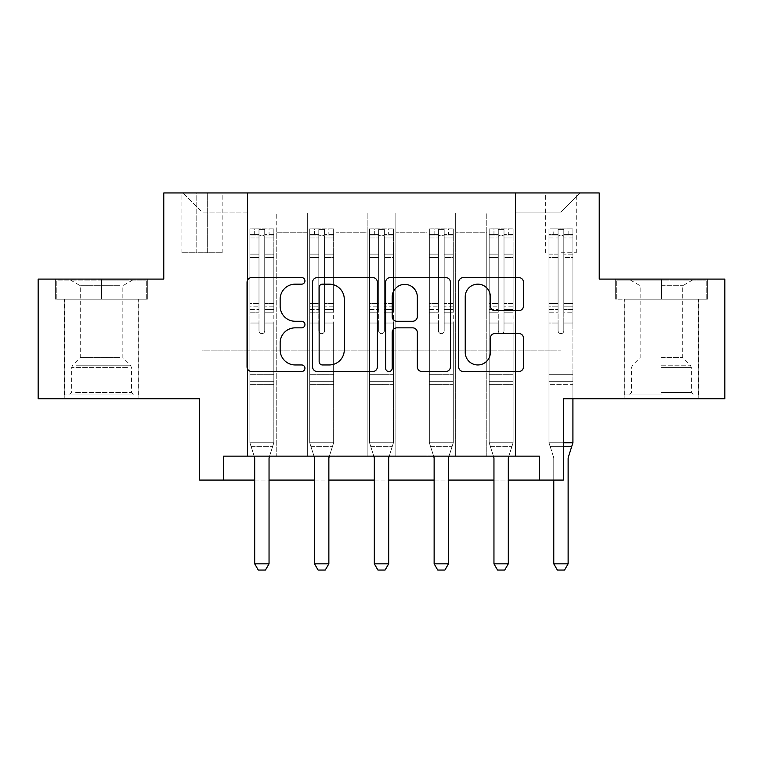 <?xml version="1.0" encoding="UTF-8"?>
<svg xmlns="http://www.w3.org/2000/svg" width="763" height="763" viewBox="0 0 763 763"><rect width="100%" height="100%" fill="white"/><g stroke="black" fill="none" stroke-linecap="round" stroke-linejoin="round"><path stroke-width="0.57" stroke-dasharray="3.81 2.86" d="M304.933 280.87A3.29 3.29 0 0 0 301.652 277.579L251.742 277.579A4.692 4.692 0 0 0 247.04 282.281L247.04 366.831A4.692 4.692 0 0 0 251.742 371.524L301.652 371.524A3.29 3.29 0 0 0 304.933 368.233A3.29 3.29 0 0 0 301.652 364.952L295.186 364.952A15.031 15.031 0 0 1 280.155 349.921L280.155 342.873A15.031 15.031 0 0 1 295.186 327.842L301.652 327.842A3.29 3.29 0 0 0 304.933 324.552A3.29 3.29 0 0 0 301.652 321.271L295.186 321.271A15.031 15.031 0 0 1 280.155 306.24L280.155 299.191A15.031 15.031 0 0 1 295.186 284.16L301.652 284.16A3.29 3.29 0 0 0 304.933 280.87M661.445 299.191L707.625 299.191L661.445 299.191L661.445 279.096L707.625 279.096L615.264 279.096L661.445 279.096L661.445 299.191L624.353 299.191L706.185 299.191L616.704 299.191L698.526 299.191L661.445 299.191L661.445 280.05L706.185 280.05L616.704 280.05L661.445 280.05L630.343 280.05L661.445 280.05L661.445 299.191M661.445 398.725L624.115 398.725L661.445 398.725M560.948 192.953L576.265 192.953L560.948 192.953M560.948 252.772L576.265 252.772L560.948 252.772M101.555 299.191L147.736 299.191L55.375 299.191L101.555 299.191L101.555 279.096L147.736 279.096L55.375 279.096L101.555 279.096L101.555 299.191L56.815 299.191L146.296 299.191L101.555 299.191L101.555 280.05L56.815 280.05L146.296 280.05L101.555 280.05L101.555 299.191M101.555 398.725L64.226 398.725L101.555 398.725M724.85 279.096L724.85 398.725L563.342 398.725L563.342 480.08L199.658 480.08L199.658 398.725L38.15 398.725L38.15 279.096L163.768 279.096L163.768 192.953L599.232 192.953L599.232 279.096L724.85 279.096M223.588 480.08L223.588 456.15L223.588 480.08L223.588 456.15L539.412 456.15L223.588 456.15L539.412 456.15L539.412 480.08M247.508 456.15L276.225 456.15L247.508 456.15L276.225 456.15L247.508 456.15L247.508 192.953L182.91 192.953L580.09 192.953L515.492 192.953L515.492 456.15L486.775 456.15L515.492 456.15L486.775 456.15L515.492 456.15L515.492 192.953L515.492 314.985L515.492 212.095L560.948 212.095L515.492 212.095L515.492 192.953L247.508 192.953L247.508 314.985L276.225 314.985L276.225 232.2L276.225 456.15L276.225 213.058L276.225 456.15L276.225 314.985L247.508 314.985L247.508 212.095L202.052 212.095L247.508 212.095L247.508 192.953L247.508 456.15M307.327 456.15L336.035 456.15L307.327 456.15L336.035 456.15L307.327 456.15L307.327 213.058L276.225 213.058L307.327 213.058L307.327 456.15L307.327 314.985L336.035 314.985L336.035 232.2L336.035 456.15L336.035 213.058L336.035 456.15L336.035 314.985L307.327 314.985L307.327 232.2L307.327 456.15M367.146 456.15L395.854 456.15L367.146 456.15L395.854 456.15L367.146 456.15L367.146 213.058L336.035 213.058L336.035 232.2L336.035 213.058L367.146 213.058L367.146 456.15L367.146 314.985L395.854 314.985L395.854 232.2L395.854 456.15L395.854 213.058L395.854 456.15L395.854 314.985L367.146 314.985L367.146 232.2L367.146 314.985L395.854 314.985L367.146 314.985L367.146 456.15M426.965 456.15L455.673 456.15L426.965 456.15L455.673 456.15L426.965 456.15L426.965 213.058L395.854 213.058L395.854 232.2L395.854 213.058L426.965 213.058L426.965 456.15L426.965 314.985L455.673 314.985L455.673 232.2L455.673 456.15L455.673 213.058L455.673 456.15L455.673 314.985L426.965 314.985L426.965 232.2L426.965 314.985L455.673 314.985L426.965 314.985L426.965 456.15M196.787 192.953L181.947 192.953L196.787 192.953L196.787 252.772L181.947 252.772L207.317 252.772L196.787 252.772L196.787 192.953M207.317 192.953L222.147 192.953L207.317 192.953L207.317 252.772L222.147 252.772L207.317 252.772L207.317 192.953M254.689 480.08L269.043 480.08M314.509 480.08L328.863 480.08M374.318 480.08L388.682 480.08M434.137 480.08L448.491 480.08M493.957 480.08L508.311 480.08M202.052 350.875L202.052 212.095L182.91 192.953L202.052 212.095L202.052 350.875L560.948 350.875L202.052 350.875M560.948 350.875L560.948 212.095L560.948 350.875M486.775 314.985L515.492 314.985L515.492 456.15L515.492 314.985L486.775 314.985L486.775 232.2L486.775 314.985L515.492 314.985L486.775 314.985L486.775 456.15L486.775 213.058L455.673 213.058L455.673 232.2L455.673 213.058L486.775 213.058L486.775 456.15L486.775 314.985M247.508 314.985L276.225 314.985L247.508 314.985M307.327 213.058L276.225 213.058L307.327 213.058L307.327 232.2L307.327 213.058M307.327 314.985L336.035 314.985L307.327 314.985M367.146 232.2L367.146 213.058L367.146 232.2L336.035 232.2L367.146 232.2M426.965 232.2L426.965 213.058L426.965 232.2L395.854 232.2L426.965 232.2M486.775 232.2L486.775 213.058L486.775 232.2L455.673 232.2L486.775 232.2M367.146 213.058L336.035 213.058L367.146 213.058M426.965 213.058L395.854 213.058L426.965 213.058M486.775 213.058L455.673 213.058L486.775 213.058M580.09 192.953L560.948 212.095L580.09 192.953M55.375 299.191L55.375 279.096L55.375 299.191M147.736 299.191L147.736 279.096L147.736 299.191M707.625 299.191L707.625 279.096L707.625 299.191M615.264 299.191L615.264 279.096L615.264 299.191M377.389 366.831L377.389 282.281A4.692 4.692 0 0 0 372.697 277.579L317.265 277.579A4.692 4.692 0 0 0 312.572 282.281L312.572 366.831A4.692 4.692 0 0 0 317.265 371.524L372.697 371.524A4.692 4.692 0 0 0 377.389 366.831M322.434 284.16A3.29 3.29 0 0 0 319.144 287.451L319.144 361.662A3.29 3.29 0 0 0 322.434 364.952L329.244 364.952A15.031 15.031 0 0 0 344.275 349.921L344.275 299.191A15.031 15.031 0 0 0 329.244 284.16L322.434 284.16M390.303 277.579L445.735 277.579A4.692 4.692 0 0 1 450.428 282.281L450.428 366.831A4.692 4.692 0 0 1 445.735 371.524L422.015 371.524A4.692 4.692 0 0 1 417.313 366.831L417.313 332.544A4.692 4.692 0 0 0 412.621 327.842L396.884 327.842A4.692 4.692 0 0 0 392.182 332.544L392.182 368.233A3.29 3.29 0 0 1 388.901 371.524A3.29 3.29 0 0 1 385.611 368.233L385.611 282.281A4.692 4.692 0 0 1 390.303 277.579M417.313 296.96A12.561 12.561 0 0 0 404.752 284.389A12.561 12.561 0 0 0 392.182 296.96L392.182 316.569A4.692 4.692 0 0 0 396.884 321.271L412.621 321.271A4.692 4.692 0 0 0 417.313 316.569L417.313 296.96M495.053 310.694L518.773 310.694A4.692 4.692 0 0 0 523.475 306.001L523.475 282.281A4.692 4.692 0 0 0 518.773 277.579L463.351 277.579A4.692 4.692 0 0 0 458.649 282.281L458.649 366.831A4.692 4.692 0 0 0 463.351 371.524L518.773 371.524A4.692 4.692 0 0 0 523.475 366.831L523.475 338.171A4.692 4.692 0 0 0 518.773 333.479L495.053 333.479A4.692 4.692 0 0 0 490.361 338.171L490.361 352.382A12.561 12.561 0 0 1 477.791 364.952A12.561 12.561 0 0 1 465.23 352.382L465.23 296.721A12.561 12.561 0 0 1 477.791 284.16A12.561 12.561 0 0 1 490.361 296.721L490.361 306.001A4.692 4.692 0 0 0 495.053 310.694M258.991 330.78A2.871 2.871 0 0 0 261.862 333.65A2.871 2.871 0 0 1 258.991 330.78L258.991 323.016L258.991 330.78A2.871 2.871 0 0 0 261.862 333.65A2.871 2.871 0 0 0 264.732 330.78A2.871 2.871 0 0 1 261.862 333.65A2.871 2.871 0 0 0 264.732 330.78L264.732 323.016L264.732 330.78A2.871 2.871 0 0 1 261.862 333.65A2.871 2.871 0 0 1 258.991 330.78L258.991 309.473L258.991 330.78M254.165 456.15L249.902 442.75L249.902 323.016L249.902 374.318L249.902 323.016L258.991 323.016L249.902 323.016L258.991 323.016L249.902 323.016L249.902 306.192L258.991 306.192L258.991 323.016L258.991 306.192L249.902 306.192L249.902 303.474L258.991 303.474L249.902 303.474L249.902 257.541L258.991 257.541L249.902 257.541L249.902 237.98L258.991 237.98L249.902 237.98L249.902 235.071L249.902 323.016L249.902 312.181L258.991 312.181L249.902 312.181L249.902 309.473L258.991 309.473L249.902 309.473L249.902 254.127L258.991 254.127L258.991 309.473L258.991 254.127L249.902 254.127L249.902 234.575L258.991 234.575L258.991 254.127L258.991 229.434L258.991 236.32L258.991 229.434L264.732 229.434L264.732 236.32C262.825 234.661 260.917 234.661 258.991 236.32L258.991 306.192L258.991 236.32C260.908 234.661 262.815 234.661 264.732 236.32L264.732 309.473L264.732 229.434L258.991 229.434L258.991 234.575L249.902 234.575L249.902 228.852L254.689 228.843L254.689 235.071L249.902 235.071L249.902 228.852L249.902 235.071L269.043 235.071L254.689 235.071L254.689 228.843L273.707 228.843L269.043 228.843L269.043 235.071L273.831 235.071L273.831 228.852L249.902 228.852L249.902 442.75L249.902 374.318L249.902 442.75L254.46 457.094A4.788 4.788 0 0 1 254.689 458.544L254.689 563.819L269.043 563.819L269.043 458.544A4.788 4.788 0 0 1 269.272 457.094L273.831 442.75L249.902 442.75L273.831 442.75L249.902 442.75L273.831 442.75L269.272 457.094L273.831 442.75L273.831 384.371L273.831 442.75L269.568 456.15M273.831 235.071L273.831 384.371L249.902 384.371L273.831 384.371L273.831 374.318L249.902 374.318L273.831 374.318L273.831 323.016L273.831 442.75L273.831 323.016L264.732 323.016L264.732 257.541L264.732 330.78L264.732 312.181L264.732 323.016L273.831 323.016L264.732 323.016L273.831 323.016L273.831 306.192L264.732 306.192L273.831 306.192L273.831 303.474L264.732 303.474L273.831 303.474L273.831 257.541L264.732 257.541L264.732 237.98L264.732 257.541L273.831 257.541L273.831 237.98L264.732 237.98L273.831 237.98L273.831 235.071L250.026 235.071L273.707 235.071L269.043 235.071L269.043 228.843L273.831 228.852L273.831 312.181L264.732 312.181L264.732 309.473L264.732 312.181L273.831 312.181L273.831 309.473L264.732 309.473L273.831 309.473L273.831 254.127L264.732 254.127L273.831 254.127L273.831 234.575L264.732 234.575L273.831 234.575L273.831 228.852L273.831 235.071M269.043 458.544A4.788 4.788 0 0 1 269.272 457.094A4.788 4.788 0 0 0 269.043 458.544L269.043 563.819L269.043 458.544M258.276 570.047L265.457 570.047L258.276 570.047L254.689 563.819L258.276 570.047L265.457 570.047L269.043 563.819L254.689 563.819L254.689 458.544L254.689 563.819L258.276 570.047M254.46 457.094A4.788 4.788 0 0 1 254.689 458.544A4.788 4.788 0 0 0 254.46 457.094M269.043 563.819L265.457 570.047L269.043 563.819L254.689 563.819M251.056 446.393L249.902 442.75L251.056 446.393L272.677 446.393L251.056 446.393M318.81 330.78A2.871 2.871 0 0 0 321.681 333.65A2.871 2.871 0 0 1 318.81 330.78L318.81 323.016L318.81 330.78A2.871 2.871 0 0 0 321.681 333.65A2.871 2.871 0 0 0 324.552 330.78A2.871 2.871 0 0 1 321.681 333.65A2.871 2.871 0 0 0 324.552 330.78L324.552 323.016L324.552 330.78A2.871 2.871 0 0 1 321.681 333.65A2.871 2.871 0 0 1 318.81 330.78L318.81 309.473L318.81 330.78M313.984 456.15L309.721 442.75L309.721 323.016L309.721 374.318L309.721 323.016L318.81 323.016L309.721 323.016L318.81 323.016L309.721 323.016L309.721 306.192L318.81 306.192L318.81 323.016L318.81 306.192L309.721 306.192L309.721 303.474L318.81 303.474L309.721 303.474L309.721 257.541L318.81 257.541L309.721 257.541L309.721 237.98L318.81 237.98L309.721 237.98L309.721 235.071L309.721 323.016L309.721 312.181L318.81 312.181L309.721 312.181L309.721 309.473L318.81 309.473L309.721 309.473L309.721 254.127L318.81 254.127L318.81 309.473L318.81 254.127L309.721 254.127L309.721 234.575L318.81 234.575L318.81 254.127L318.81 229.434L318.81 236.32L318.81 229.434L324.552 229.434L324.552 236.32C322.644 234.661 320.727 234.661 318.81 236.32L318.81 306.192L318.81 236.32C320.718 234.661 322.635 234.661 324.552 236.32L324.552 309.473L324.552 229.434L318.81 229.434L318.81 234.575L309.721 234.575L309.721 228.852L314.509 228.843L314.509 235.071L309.721 235.071L309.721 228.852L309.721 235.071L328.863 235.071L314.509 235.071L314.509 228.843L333.526 228.843L328.863 228.843L328.863 235.071L333.65 235.071L333.65 228.852L309.721 228.852L309.721 442.75L309.721 374.318L309.721 442.75L314.28 457.094A4.788 4.788 0 0 1 314.509 458.544L314.509 563.819L328.863 563.819L328.863 458.544A4.788 4.788 0 0 1 329.082 457.094L333.65 442.75L309.721 442.75L333.65 442.75L309.721 442.75L333.65 442.75L329.082 457.094L333.65 442.75L333.65 384.371L333.65 442.75L329.387 456.15M333.65 235.071L333.65 384.371L309.721 384.371L333.65 384.371L333.65 374.318L309.721 374.318L333.65 374.318L333.65 323.016L333.65 442.75L333.65 323.016L324.552 323.016L324.552 257.541L324.552 330.78L324.552 312.181L324.552 323.016L333.65 323.016L324.552 323.016L333.65 323.016L333.65 306.192L324.552 306.192L333.65 306.192L333.65 303.474L324.552 303.474L333.65 303.474L333.65 257.541L324.552 257.541L324.552 237.98L324.552 257.541L333.65 257.541L333.65 237.98L324.552 237.98L333.65 237.98L333.65 235.071L309.835 235.071L333.526 235.071L328.863 235.071L328.863 228.843L333.65 228.852L333.65 312.181L324.552 312.181L324.552 309.473L324.552 312.181L333.65 312.181L333.65 309.473L324.552 309.473L333.65 309.473L333.65 254.127L324.552 254.127L333.65 254.127L333.65 234.575L324.552 234.575L333.65 234.575L333.65 228.852L333.65 235.071M328.863 458.544A4.788 4.788 0 0 1 329.082 457.094A4.788 4.788 0 0 0 328.863 458.544L328.863 563.819L328.863 458.544M318.095 570.047L325.276 570.047L318.095 570.047L314.509 563.819L318.095 570.047L325.276 570.047L328.863 563.819L314.509 563.819L314.509 458.544L314.509 563.819L318.095 570.047M314.28 457.094A4.788 4.788 0 0 1 314.509 458.544A4.788 4.788 0 0 0 314.28 457.094M328.863 563.819L325.276 570.047L328.863 563.819L314.509 563.819M378.629 330.78A2.871 2.871 0 0 0 381.5 333.65A2.871 2.871 0 0 1 378.629 330.78L378.629 323.016L378.629 330.78A2.871 2.871 0 0 0 381.5 333.65A2.871 2.871 0 0 0 384.371 330.78A2.871 2.871 0 0 1 381.5 333.65A2.871 2.871 0 0 0 384.371 330.78L384.371 323.016L384.371 330.78A2.871 2.871 0 0 1 381.5 333.65A2.871 2.871 0 0 1 378.629 330.78L378.629 309.473L378.629 330.78M373.794 456.15L369.54 442.75L369.54 323.016L369.54 374.318L369.54 323.016L378.629 323.016L369.54 323.016L378.629 323.016L369.54 323.016L369.54 306.192L378.629 306.192L378.629 323.016L378.629 306.192L369.54 306.192L369.54 303.474L378.629 303.474L369.54 303.474L369.54 257.541L378.629 257.541L369.54 257.541L369.54 237.98L378.629 237.98L369.54 237.98L369.54 235.071L369.54 323.016L369.54 312.181L378.629 312.181L369.54 312.181L369.54 309.473L378.629 309.473L369.54 309.473L369.54 254.127L378.629 254.127L378.629 309.473L378.629 254.127L369.54 254.127L369.54 234.575L378.629 234.575L378.629 254.127L378.629 229.434L378.629 236.32L378.629 229.434L384.371 229.434L384.371 236.32C382.463 234.661 380.546 234.661 378.629 236.32L378.629 306.192L378.629 236.32C380.537 234.661 382.454 234.661 384.371 236.32L384.371 309.473L384.371 229.434L378.629 229.434L378.629 234.575L369.54 234.575L369.54 228.852L374.318 228.843L374.318 235.071L369.54 235.071L369.54 228.852L369.54 235.071L388.682 235.071L374.318 235.071L374.318 228.843L393.346 228.843L388.682 228.843L388.682 235.071L393.46 235.071L393.46 228.852L369.54 228.852L369.54 442.75L369.54 374.318L369.54 442.75L374.099 457.094A4.788 4.788 0 0 1 374.318 458.544L374.318 563.819L388.682 563.819L388.682 458.544A4.788 4.788 0 0 1 388.901 457.094L393.46 442.75L369.54 442.75L393.46 442.75L369.54 442.75L393.46 442.75L388.901 457.094L393.46 442.75L393.46 384.371L393.46 442.75L389.206 456.15M393.46 235.071L393.46 384.371L369.54 384.371L393.46 384.371L393.46 374.318L369.54 374.318L393.46 374.318L393.46 323.016L393.46 442.75L393.46 323.016L384.371 323.016L384.371 257.541L384.371 330.78L384.371 312.181L384.371 323.016L393.46 323.016L384.371 323.016L393.46 323.016L393.46 306.192L384.371 306.192L393.46 306.192L393.46 303.474L384.371 303.474L393.46 303.474L393.46 257.541L384.371 257.541L384.371 237.98L384.371 257.541L393.46 257.541L393.46 237.98L384.371 237.98L393.46 237.98L393.46 235.071L369.654 235.071L393.346 235.071L388.682 235.071L388.682 228.843L393.46 228.852L393.46 312.181L384.371 312.181L384.371 309.473L384.371 312.181L393.46 312.181L393.46 309.473L384.371 309.473L393.46 309.473L393.46 254.127L384.371 254.127L393.46 254.127L393.46 234.575L384.371 234.575L393.46 234.575L393.46 228.852L393.46 235.071M388.682 458.544A4.788 4.788 0 0 1 388.901 457.094A4.788 4.788 0 0 0 388.682 458.544L388.682 563.819L388.682 458.544M377.914 570.047L385.086 570.047L377.914 570.047L374.318 563.819L377.914 570.047L385.086 570.047L388.682 563.819L374.318 563.819L374.318 458.544L374.318 563.819L377.914 570.047M374.099 457.094A4.788 4.788 0 0 1 374.318 458.544A4.788 4.788 0 0 0 374.099 457.094M388.682 563.819L385.086 570.047L388.682 563.819L374.318 563.819M438.448 330.78A2.871 2.871 0 0 0 441.319 333.65A2.871 2.871 0 0 1 438.448 330.78L438.448 323.016L438.448 330.78A2.871 2.871 0 0 0 441.319 333.65A2.871 2.871 0 0 0 444.19 330.78A2.871 2.871 0 0 1 441.319 333.65A2.871 2.871 0 0 0 444.19 330.78L444.19 323.016L444.19 330.78A2.871 2.871 0 0 1 441.319 333.65A2.871 2.871 0 0 1 438.448 330.78L438.448 309.473L438.448 330.78M433.613 456.15L429.35 442.75L429.35 323.016L429.35 374.318L429.35 323.016L438.448 323.016L429.35 323.016L438.448 323.016L429.35 323.016L429.35 306.192L438.448 306.192L438.448 323.016L438.448 306.192L429.35 306.192L429.35 303.474L438.448 303.474L429.35 303.474L429.35 257.541L438.448 257.541L429.35 257.541L429.35 237.98L438.448 237.98L429.35 237.98L429.35 235.071L429.35 323.016L429.35 312.181L438.448 312.181L429.35 312.181L429.35 309.473L438.448 309.473L429.35 309.473L429.35 254.127L438.448 254.127L438.448 309.473L438.448 254.127L429.35 254.127L429.35 234.575L438.448 234.575L438.448 254.127L438.448 229.434L438.448 236.32L438.448 229.434L444.19 229.434L444.19 236.32C442.282 234.661 440.365 234.661 438.448 236.32L438.448 306.192L438.448 236.32C440.356 234.661 442.273 234.661 444.19 236.32L444.19 309.473L444.19 229.434L438.448 229.434L438.448 234.575L429.35 234.575L429.35 228.852L434.137 228.843L434.137 235.071L429.35 235.071L429.35 228.852L429.35 235.071L448.491 235.071L434.137 235.071L434.137 228.843L453.165 228.843L448.491 228.843L448.491 235.071L453.279 235.071L453.279 228.852L429.35 228.852L429.35 442.75L429.35 374.318L429.35 442.75L433.918 457.094A4.788 4.788 0 0 1 434.137 458.544L434.137 563.819L448.491 563.819L448.491 458.544A4.788 4.788 0 0 1 448.72 457.094L453.279 442.75L429.35 442.75L453.279 442.75L429.35 442.75L453.279 442.75L448.72 457.094L453.279 442.75L453.279 384.371L453.279 442.75L449.016 456.15M453.279 235.071L453.279 384.371L429.35 384.371L453.279 384.371L453.279 374.318L429.35 374.318L453.279 374.318L453.279 323.016L453.279 442.75L453.279 323.016L444.19 323.016L444.19 257.541L444.19 330.78L444.19 312.181L444.19 323.016L453.279 323.016L444.19 323.016L453.279 323.016L453.279 306.192L444.19 306.192L453.279 306.192L453.279 303.474L444.19 303.474L453.279 303.474L453.279 257.541L444.19 257.541L444.19 237.98L444.19 257.541L453.279 257.541L453.279 237.98L444.19 237.98L453.279 237.98L453.279 235.071L429.474 235.071L453.165 235.071L448.491 235.071L448.491 228.843L453.279 228.852L453.279 312.181L444.19 312.181L444.19 309.473L444.19 312.181L453.279 312.181L453.279 309.473L444.19 309.473L453.279 309.473L453.279 254.127L444.19 254.127L453.279 254.127L453.279 234.575L444.19 234.575L453.279 234.575L453.279 228.852L453.279 235.071M448.491 458.544A4.788 4.788 0 0 1 448.72 457.094A4.788 4.788 0 0 0 448.491 458.544L448.491 563.819L448.491 458.544M437.724 570.047L444.905 570.047L437.724 570.047L434.137 563.819L437.724 570.047L444.905 570.047L448.491 563.819L434.137 563.819L434.137 458.544L434.137 563.819L437.724 570.047M433.918 457.094A4.788 4.788 0 0 1 434.137 458.544A4.788 4.788 0 0 0 433.918 457.094M448.491 563.819L444.905 570.047L448.491 563.819L434.137 563.819M310.875 446.393L309.721 442.75L310.875 446.393L332.487 446.393L310.875 446.393M370.694 446.393L369.54 442.75L370.694 446.393L392.306 446.393L370.694 446.393M430.513 446.393L429.35 442.75L430.513 446.393L452.125 446.393L430.513 446.393M498.268 330.78A2.871 2.871 0 0 0 501.138 333.65A2.871 2.871 0 0 1 498.268 330.78L498.268 323.016L498.268 330.78A2.871 2.871 0 0 0 501.138 333.65A2.871 2.871 0 0 0 504.009 330.78A2.871 2.871 0 0 1 501.138 333.65A2.871 2.871 0 0 0 504.009 330.78L504.009 323.016L504.009 330.78A2.871 2.871 0 0 1 501.138 333.65A2.871 2.871 0 0 1 498.268 330.78L498.268 309.473L498.268 330.78M493.432 456.15L489.169 442.75L489.169 323.016L489.169 374.318L489.169 323.016L498.268 323.016L489.169 323.016L498.268 323.016L489.169 323.016L489.169 306.192L498.268 306.192L498.268 323.016L498.268 306.192L489.169 306.192L489.169 303.474L498.268 303.474L489.169 303.474L489.169 257.541L498.268 257.541L489.169 257.541L489.169 237.98L498.268 237.98L489.169 237.98L489.169 235.071L489.169 323.016L489.169 312.181L498.268 312.181L489.169 312.181L489.169 309.473L498.268 309.473L489.169 309.473L489.169 254.127L498.268 254.127L498.268 309.473L498.268 254.127L489.169 254.127L489.169 234.575L498.268 234.575L498.268 254.127L498.268 229.434L498.268 236.32L498.268 229.434L504.009 229.434L504.009 236.32C502.092 234.661 500.185 234.661 498.268 236.32L498.268 306.192L498.268 236.32C500.175 234.661 502.083 234.661 504.009 236.32L504.009 309.473L504.009 229.434L498.268 229.434L498.268 234.575L489.169 234.575L489.169 228.852L493.957 228.843L493.957 235.071L489.169 235.071L489.169 228.852L489.169 235.071L508.311 235.071L493.957 235.071L493.957 228.843L512.974 228.843L508.311 228.843L508.311 235.071L513.098 235.071L513.098 228.852L489.169 228.852L489.169 442.75L489.169 374.318L489.169 442.75L493.728 457.094A4.788 4.788 0 0 1 493.957 458.544L493.957 563.819L508.311 563.819L508.311 458.544A4.788 4.788 0 0 1 508.54 457.094L513.098 442.75L489.169 442.75L513.098 442.75L489.169 442.75L513.098 442.75L508.54 457.094L513.098 442.75L513.098 384.371L513.098 442.75L508.835 456.15M513.098 235.071L513.098 384.371L489.169 384.371L513.098 384.371L513.098 374.318L489.169 374.318L513.098 374.318L513.098 323.016L513.098 442.75L513.098 323.016L504.009 323.016L504.009 257.541L504.009 330.78L504.009 312.181L504.009 323.016L513.098 323.016L504.009 323.016L513.098 323.016L513.098 306.192L504.009 306.192L513.098 306.192L513.098 303.474L504.009 303.474L513.098 303.474L513.098 257.541L504.009 257.541L504.009 237.98L504.009 257.541L513.098 257.541L513.098 237.98L504.009 237.98L513.098 237.98L513.098 235.071L489.293 235.071L512.974 235.071L508.311 235.071L508.311 228.843L513.098 228.852L513.098 312.181L504.009 312.181L504.009 309.473L504.009 312.181L513.098 312.181L513.098 309.473L504.009 309.473L513.098 309.473L513.098 254.127L504.009 254.127L513.098 254.127L513.098 234.575L504.009 234.575L513.098 234.575L513.098 228.852L513.098 235.071M508.311 458.544A4.788 4.788 0 0 1 508.54 457.094A4.788 4.788 0 0 0 508.311 458.544L508.311 563.819L508.311 458.544M497.543 570.047L504.725 570.047L497.543 570.047L493.957 563.819L497.543 570.047L504.725 570.047L508.311 563.819L493.957 563.819L493.957 458.544L493.957 563.819L497.543 570.047M493.728 457.094A4.788 4.788 0 0 1 493.957 458.544A4.788 4.788 0 0 0 493.728 457.094M508.311 563.819L504.725 570.047L508.311 563.819L493.957 563.819M490.323 446.393L489.169 442.75L490.323 446.393L511.944 446.393L490.323 446.393M129.529 394.9L69.252 394.9L129.529 394.9M75.651 392.506L131.465 392.506L75.651 392.506M128.489 280.05L70.454 280.05L128.489 280.05M120.001 285.715L80.258 285.715L120.001 285.715M120.001 357.57L80.258 357.57L120.001 357.57M133.678 394.9L64.473 394.9L133.678 394.9M133.678 299.191L64.473 299.191L133.678 299.191M56.815 299.191L56.815 280.05L56.815 299.191M146.296 299.191L146.296 280.05L146.296 299.191M661.445 394.9L624.353 394.9L661.445 394.9M661.445 392.506L691.354 392.506L661.445 392.506M661.445 285.715L682.742 285.715L661.445 285.715M661.445 357.57L682.742 357.57L661.445 357.57M616.704 299.191L616.704 280.05L616.704 299.191M706.185 299.191L706.185 280.05L706.185 299.191M558.077 330.78A2.871 2.871 0 0 0 560.948 333.65A2.871 2.871 0 0 1 558.077 330.78L558.077 323.016L558.077 330.78A2.871 2.871 0 0 0 560.948 333.65A2.871 2.871 0 0 0 563.819 330.78A2.871 2.871 0 0 1 560.948 333.65A2.871 2.871 0 0 0 563.819 330.78L563.819 323.016L563.819 330.78A2.871 2.871 0 0 1 560.948 333.65A2.871 2.871 0 0 1 558.077 330.78L558.077 309.473L558.077 330.78M553.776 480.08L553.776 458.544A4.788 4.788 0 0 0 553.547 457.094A4.788 4.788 0 0 1 553.776 458.544A4.788 4.788 0 0 0 553.547 457.094L548.988 442.75L572.918 442.75L572.918 323.016L563.819 323.016L572.918 323.016L563.819 323.016L572.918 323.016L572.918 306.192L563.819 306.192L572.918 306.192L572.918 303.474L563.819 303.474L572.918 303.474L572.918 257.541L563.819 257.541L563.819 330.78L563.819 257.541L572.918 257.541L572.918 237.98L563.819 237.98L563.819 257.541L563.819 237.98L572.918 237.98L572.918 235.071L572.918 323.016L572.918 312.181L563.819 312.181L563.819 323.016L563.819 312.181L572.918 312.181L572.918 309.473L563.819 309.473L563.819 312.181L563.819 309.473L572.918 309.473L572.918 254.127L563.819 254.127L572.918 254.127L572.918 234.575L563.819 234.575L572.918 234.575L572.918 228.852L572.918 235.071L549.112 235.071L572.794 235.071L568.13 235.071L568.13 228.843L572.918 228.852L572.918 442.75L548.988 442.75L548.988 323.016L548.988 374.318L548.988 323.016L558.077 323.016L548.988 323.016L558.077 323.016L548.988 323.016L548.988 306.192L558.077 306.192L558.077 323.016L558.077 306.192L548.988 306.192L548.988 303.474L558.077 303.474L548.988 303.474L548.988 257.541L558.077 257.541L548.988 257.541L548.988 237.98L558.077 237.98L548.988 237.98L548.988 235.071L548.988 323.016L548.988 312.181L558.077 312.181L548.988 312.181L548.988 309.473L558.077 309.473L548.988 309.473L548.988 254.127L558.077 254.127L558.077 309.473L558.077 254.127L548.988 254.127L548.988 234.575L558.077 234.575L558.077 254.127L558.077 229.434L558.077 236.32L558.077 229.434L563.819 229.434L563.819 236.32C561.911 234.661 559.994 234.661 558.077 236.32L558.077 306.192L558.077 236.32C559.994 234.661 561.902 234.661 563.819 236.32L563.819 309.473L563.819 229.434L558.077 229.434L558.077 234.575L548.988 234.575L548.988 228.852L553.776 228.843L553.776 235.071L548.988 235.071L548.988 228.852L548.988 235.071L568.13 235.071L553.776 235.071L553.776 228.843L572.794 228.843L568.13 228.843L568.13 235.071L572.918 235.071L572.918 228.852L548.988 228.852L548.988 442.75L548.988 374.318L548.988 442.75L553.547 457.094A4.788 4.788 0 0 1 553.776 458.544L553.776 563.819L568.13 563.819L568.13 458.544A4.788 4.788 0 0 1 568.359 457.094L572.918 442.75L548.988 442.75L563.342 442.75M572.918 442.75L568.359 457.094L572.918 442.75L572.918 384.371L548.988 384.371L572.918 384.371L572.918 374.318L548.988 374.318L572.918 374.318L572.918 323.016L572.918 398.725M568.13 563.819L568.13 458.544L568.13 563.819L553.776 563.819L557.362 570.047L564.544 570.047L557.362 570.047L553.776 563.819L557.362 570.047L564.544 570.047L568.13 563.819L564.544 570.047L568.13 563.819L553.776 563.819M563.342 446.393L550.142 446.393L548.988 442.75L550.142 446.393L571.754 446.393M568.359 457.094A4.788 4.788 0 0 0 568.13 458.544M307.327 232.2L276.225 232.2L307.327 232.2M273.831 381.672L249.902 381.672L273.831 381.672M333.65 381.672L309.721 381.672L333.65 381.672M393.46 381.672L369.54 381.672L393.46 381.672M453.279 381.672L429.35 381.672L453.279 381.672M513.098 381.672L489.169 381.672L513.098 381.672M127.459 367.575L71.646 367.575L127.459 367.575M76.5 365.21L130.483 365.21L76.5 365.21M661.445 367.575L691.354 367.575L661.445 367.575M661.445 365.21L690.372 365.21L661.445 365.21M572.918 381.672L548.988 381.672L572.918 381.672M624.115 398.725L624.115 299.191M545.64 252.772L545.64 192.953M64.226 398.725L64.226 299.191M138.885 398.725L138.885 299.191M181.947 252.772L181.947 192.953M222.147 252.772L222.147 192.953M576.265 252.772L576.265 192.953M698.774 398.725L698.774 299.191M70.454 280.05L80.258 285.715L80.258 357.57L72.628 365.21L71.646 367.575L71.646 392.506L69.252 394.9M138.647 394.9L138.647 299.191M64.473 394.9L64.473 299.191M132.657 280.05L122.853 285.715L122.853 357.57L130.483 365.21L131.465 367.575L131.465 392.506L133.859 394.9M692.546 280.05L682.742 285.715L682.742 357.57L690.372 365.21L691.354 367.575L691.354 392.506L693.748 394.9M624.353 394.9L624.353 299.191M698.526 394.9L698.526 299.191M630.343 280.05L640.147 285.715L640.147 357.57L632.517 365.21L631.535 367.575L631.535 392.506L629.141 394.9"/><path stroke-width="1.14" d="M304.933 280.87A3.29 3.29 0 0 0 301.652 277.579L251.742 277.579A4.692 4.692 0 0 0 247.04 282.281L247.04 366.831A4.692 4.692 0 0 0 251.742 371.524L301.652 371.524A3.29 3.29 0 0 0 304.933 368.233A3.29 3.29 0 0 0 301.652 364.952L295.186 364.952A15.031 15.031 0 0 1 280.155 349.921L280.155 342.873A15.031 15.031 0 0 1 295.186 327.842L301.652 327.842A3.29 3.29 0 0 0 304.933 324.552A3.29 3.29 0 0 0 301.652 321.271L295.186 321.271A15.031 15.031 0 0 1 280.155 306.24L280.155 299.191A15.031 15.031 0 0 1 295.186 284.16L301.652 284.16A3.29 3.29 0 0 0 304.933 280.87M518.773 310.694A4.692 4.692 0 0 0 523.475 306.001L523.475 282.281A4.692 4.692 0 0 0 518.773 277.579L463.351 277.579A4.692 4.692 0 0 0 458.649 282.281L458.649 366.831A4.692 4.692 0 0 0 463.351 371.524L518.773 371.524A4.692 4.692 0 0 0 523.475 366.831L523.475 338.171A4.692 4.692 0 0 0 518.773 333.479L495.053 333.479A4.692 4.692 0 0 0 490.361 338.171L490.361 352.382A12.561 12.561 0 0 1 477.791 364.952A12.561 12.561 0 0 1 465.23 352.382L465.23 296.721A12.561 12.561 0 0 1 477.791 284.16A12.561 12.561 0 0 1 490.361 296.721L490.361 306.001A4.692 4.692 0 0 0 495.053 310.694L518.773 310.694M223.588 480.08L223.588 456.15L539.412 456.15L539.412 480.08L563.342 480.08L563.342 398.725L724.85 398.725L724.85 279.096L599.232 279.096L599.232 192.953L163.768 192.953L163.768 279.096L38.15 279.096L38.15 398.725L199.658 398.725L199.658 480.08L254.689 480.08M377.389 282.281A4.692 4.692 0 0 0 372.697 277.579L317.265 277.579A4.692 4.692 0 0 0 312.572 282.281L312.572 366.831A4.692 4.692 0 0 0 317.265 371.524L372.697 371.524A4.692 4.692 0 0 0 377.389 366.831L377.389 282.281M390.303 277.579L445.735 277.579A4.692 4.692 0 0 1 450.428 282.281L450.428 366.831A4.692 4.692 0 0 1 445.735 371.524L422.015 371.524A4.692 4.692 0 0 1 417.313 366.831L417.313 332.544A4.692 4.692 0 0 0 412.621 327.842L396.884 327.842A4.692 4.692 0 0 0 392.182 332.544L392.182 368.233A3.29 3.29 0 0 1 388.901 371.524A3.29 3.29 0 0 1 385.611 368.233L385.611 282.281A4.692 4.692 0 0 1 390.303 277.579M269.043 480.08L314.509 480.08M328.863 480.08L374.318 480.08M388.682 480.08L434.137 480.08M448.491 480.08L493.957 480.08M508.311 480.08L539.412 480.08M322.434 284.16A3.29 3.29 0 0 0 319.144 287.451L319.144 361.662A3.29 3.29 0 0 0 322.434 364.952L329.244 364.952A15.031 15.031 0 0 0 344.275 349.921L344.275 299.191A15.031 15.031 0 0 0 329.244 284.16L322.434 284.16M417.313 296.96A12.561 12.561 0 0 0 404.752 284.389A12.561 12.561 0 0 0 392.182 296.96L392.182 316.569A4.692 4.692 0 0 0 396.884 321.271L412.621 321.271A4.692 4.692 0 0 0 417.313 316.569L417.313 296.96M269.568 456.15L269.272 457.094A4.788 4.788 0 0 0 269.043 458.544L269.043 563.819L265.457 570.047L258.276 570.047L254.689 563.819L254.689 458.544A4.788 4.788 0 0 0 254.46 457.094L254.165 456.15M254.689 563.819L269.043 563.819M329.387 456.15L329.082 457.094A4.788 4.788 0 0 0 328.863 458.544L328.863 563.819L325.276 570.047L318.095 570.047L314.509 563.819L314.509 458.544A4.788 4.788 0 0 0 314.28 457.094L313.984 456.15M314.509 563.819L328.863 563.819M389.206 456.15L388.901 457.094A4.788 4.788 0 0 0 388.682 458.544L388.682 563.819L385.086 570.047L377.914 570.047L374.318 563.819L374.318 458.544A4.788 4.788 0 0 0 374.099 457.094L373.794 456.15M374.318 563.819L388.682 563.819M449.016 456.15L448.72 457.094A4.788 4.788 0 0 0 448.491 458.544L448.491 563.819L444.905 570.047L437.724 570.047L434.137 563.819L434.137 458.544A4.788 4.788 0 0 0 433.918 457.094L433.613 456.15M434.137 563.819L448.491 563.819M508.835 456.15L508.54 457.094A4.788 4.788 0 0 0 508.311 458.544L508.311 563.819L504.725 570.047L497.543 570.047L493.957 563.819L493.957 458.544A4.788 4.788 0 0 0 493.728 457.094L493.432 456.15M493.957 563.819L508.311 563.819M568.13 458.544A4.788 4.788 0 0 1 568.359 457.094A4.788 4.788 0 0 0 568.13 458.544L568.13 563.819L553.776 563.819L553.776 480.08M572.918 398.725L572.918 442.75L568.359 457.094M563.342 442.75L572.918 442.75M568.13 563.819L564.544 570.047L557.362 570.047L553.776 563.819M571.754 446.393L563.342 446.393"/></g></svg>
